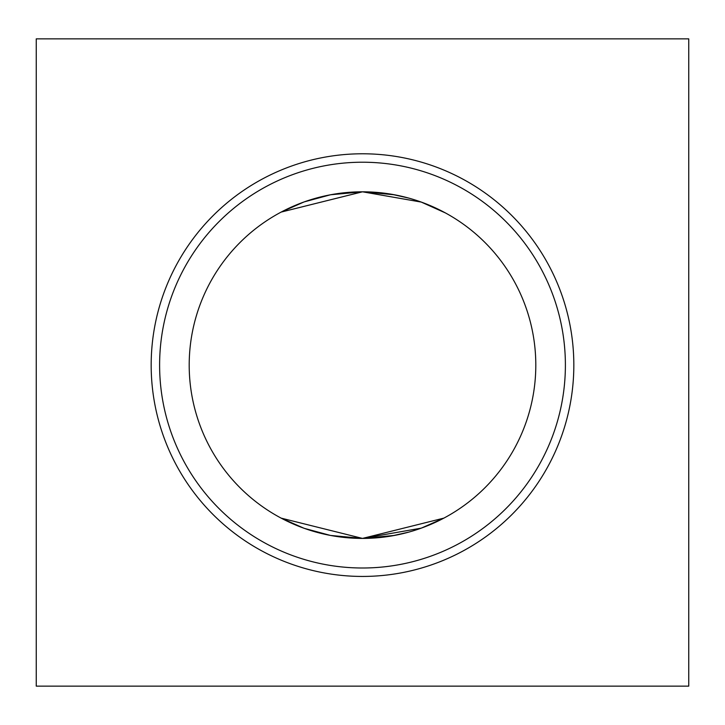 <?xml version="1.0" encoding="UTF-8"?>
<svg xmlns="http://www.w3.org/2000/svg" width="725" height="725" viewBox="0 0 725 725"><rect width="100%" height="100%" fill="white"/><g stroke="black" fill="none" stroke-linecap="round" stroke-linejoin="round"><path stroke-width="1.09" d="M362.935 538.412L394.663 535.403M443.872 518.121L362.5 538.412L421.288 528.135L443.754 518.185M439.468 520.387L421.415 528.09M408.864 532.096L391.908 535.902M439.939 520.151L443.845 518.139M151.172 365.11A211.328 211.328 0 0 0 362.5 576.438A211.328 211.328 0 0 0 573.828 365.11A211.328 211.328 0 0 0 362.5 153.782A211.328 211.328 0 0 0 151.172 365.11M159.609 365.11A202.891 202.891 0 0 0 362.5 568.001A202.891 202.891 0 0 0 565.391 365.11A202.891 202.891 0 0 0 362.5 162.219A202.891 202.891 0 0 0 159.609 365.11M281.137 518.13L362.5 538.412L330.573 535.449L362.5 538.412L330.682 535.467L362.5 538.412L281.137 518.13L303.802 528.172M304.437 528.398L330.382 535.412L304.437 528.398M304.5 528.416L330.346 535.403L304.5 528.416M189.198 365.11A173.302 173.302 0 0 0 362.5 538.412A173.302 173.302 0 0 0 535.802 365.11A173.302 173.302 0 0 0 362.5 191.808A173.302 173.302 0 0 0 189.198 365.11M362.437 191.808L281.137 212.09L362.437 191.808L281.137 212.09L303.775 202.058M330.346 194.817L304.437 201.822L330.382 194.808M281.137 212.09L362.5 191.808L421.288 202.085L445.494 212.969L421.207 202.058L362.5 191.808L330.682 194.753L355.984 191.935M36.25 38.86L36.25 686.14L688.75 686.14L688.75 38.86L36.25 38.86M362.935 191.808L394.663 194.817M439.939 210.069L443.754 212.035M439.468 209.833L421.415 202.13M408.864 198.124L391.908 194.318M444.951 212.679L445.494 212.969L444.951 212.679"/></g></svg>

